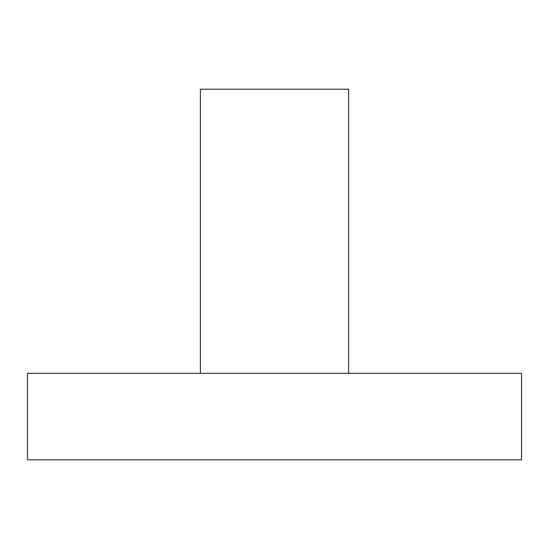 <?xml version="1.0" encoding="UTF-8"?>
<svg xmlns="http://www.w3.org/2000/svg" width="549" height="549" viewBox="0 0 549 549"><rect width="100%" height="100%" fill="white"/><g stroke="black" fill="none" stroke-linecap="round" stroke-linejoin="round"><path stroke-width="0.82" d="M348.615 373.32L348.615 89.213L200.385 89.213L200.385 373.32M27.45 459.788L521.55 459.788L521.55 373.32L27.45 373.32L27.45 459.788"/></g></svg>
